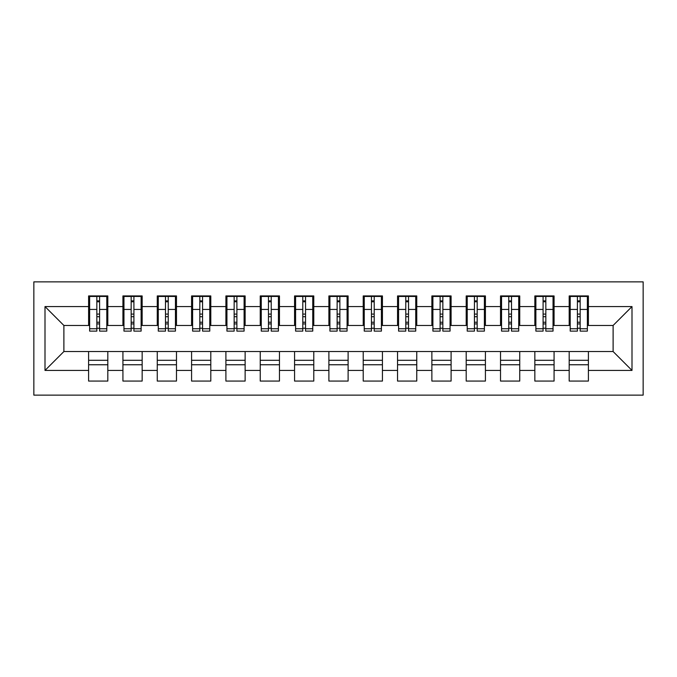 <?xml version="1.0" encoding="UTF-8"?>
<svg xmlns="http://www.w3.org/2000/svg" width="677" height="677" viewBox="0 0 677 677"><rect width="100%" height="100%" fill="white"/><g stroke="black" fill="none" stroke-linecap="round" stroke-linejoin="round"><path stroke-width="1.02" d="M33.85 395.14L643.15 395.14L643.15 281.86L33.85 281.86L33.85 395.14M577.413 316.701L580.164 316.701L577.413 316.701M588.398 360.299L569.179 360.299M569.179 364.759L588.398 364.759M543.089 316.701L545.831 316.701L543.089 316.701M554.074 360.299L534.847 360.299M534.847 364.759L554.074 364.759M508.757 316.701L511.507 316.701L508.757 316.701M519.741 360.299L500.523 360.299M500.523 364.759L519.741 364.759M474.433 316.701L477.183 316.701L474.433 316.701M485.417 360.299L466.199 360.299M466.199 364.759L485.417 364.759M440.109 316.701L442.851 316.701L440.109 316.701M451.094 360.299L431.867 360.299M431.867 364.759L451.094 364.759M405.777 316.701L408.527 316.701L405.777 316.701M416.761 360.299L397.543 360.299M397.543 364.759L416.761 364.759M371.453 316.701L374.203 316.701L371.453 316.701M382.437 360.299L363.219 360.299M363.219 364.759L382.437 364.759M337.129 316.701L339.871 316.701L337.129 316.701M348.113 360.299L328.887 360.299M328.887 364.759L348.113 364.759M302.797 316.701L305.547 316.701L302.797 316.701M313.781 360.299L294.563 360.299M294.563 364.759L313.781 364.759M268.473 316.701L271.223 316.701L268.473 316.701M279.457 360.299L260.239 360.299M260.239 364.759L279.457 364.759M234.149 316.701L236.891 316.701L234.149 316.701M245.133 360.299L225.906 360.299M225.906 364.759L245.133 364.759M199.817 316.701L202.567 316.701L199.817 316.701M210.801 360.299L191.583 360.299M191.583 364.759L210.801 364.759M165.493 316.701L168.243 316.701L165.493 316.701M176.477 360.299L157.259 360.299M157.259 364.759L176.477 364.759M131.169 316.701L133.911 316.701L131.169 316.701M142.153 360.299L122.926 360.299M122.926 364.759L142.153 364.759M89.635 325.459L63.883 325.459L45.004 306.579L45.004 370.421L88.602 370.421L88.602 381.066L107.821 381.066L107.821 370.421L122.926 370.421L122.926 381.066L142.153 381.066L142.153 370.421L157.259 370.421L157.259 381.066L176.477 381.066L176.477 370.421L191.583 370.421L191.583 381.066L210.801 381.066L210.801 370.421L225.906 370.421L225.906 381.066L245.133 381.066L245.133 370.421L260.239 370.421L260.239 381.066L279.457 381.066L279.457 370.421L294.563 370.421L294.563 381.066L313.781 381.066L313.781 370.421L328.887 370.421L328.887 381.066L348.113 381.066L348.113 370.421L363.219 370.421L363.219 381.066L382.437 381.066L382.437 370.421L397.543 370.421L397.543 381.066L416.761 381.066L416.761 370.421L431.867 370.421L431.867 381.066L451.094 381.066L451.094 370.421L466.199 370.421L466.199 381.066L485.417 381.066L485.417 370.421L500.523 370.421L500.523 381.066L519.741 381.066L519.741 370.421L534.847 370.421L534.847 381.066L554.074 381.066L554.074 370.421L569.179 370.421L569.179 381.066L588.398 381.066L588.398 351.541L613.117 351.541L613.117 325.459L587.365 325.459M45.004 306.579L88.602 306.579L88.602 325.459M613.117 325.459L631.996 306.579L588.398 306.579L588.398 295.934L569.179 295.934L569.179 306.579L554.074 306.579L554.074 295.934L534.847 295.934L534.847 306.579L519.741 306.579L519.741 295.934L500.523 295.934L500.523 306.579L485.417 306.579L485.417 295.934L466.199 295.934L466.199 306.579L451.094 306.579L451.094 295.934L431.867 295.934L431.867 306.579L416.761 306.579L416.761 295.934L397.543 295.934L397.543 306.579L382.437 306.579L382.437 295.934L363.219 295.934L363.219 306.579L348.113 306.579L348.113 295.934L328.887 295.934L328.887 306.579L313.781 306.579L313.781 295.934L294.563 295.934L294.563 306.579L279.457 306.579L279.457 295.934L260.239 295.934L260.239 306.579L245.133 306.579L245.133 295.934L225.906 295.934L225.906 306.579L210.801 306.579L210.801 295.934L191.583 295.934L191.583 306.579L176.477 306.579L176.477 295.934L157.259 295.934L157.259 306.579L142.153 306.579L142.153 295.934L122.926 295.934L122.926 306.579L107.821 306.579L107.821 295.934L88.602 295.934L88.602 306.579M631.996 306.579L631.996 370.421L588.398 370.421M554.074 370.421L554.074 351.541L588.398 351.541M569.179 370.421L569.179 351.541M588.398 306.579L588.398 325.459M519.741 370.421L519.741 351.541L554.074 351.541M534.847 370.421L534.847 351.541M569.179 306.579L569.179 325.459L553.041 325.459M554.074 306.579L554.074 325.459M485.417 370.421L485.417 351.541L519.741 351.541M500.523 370.421L500.523 351.541M534.847 306.579L534.847 325.459L518.717 325.459M519.741 306.579L519.741 325.459M451.094 370.421L451.094 351.541L485.417 351.541M466.199 370.421L466.199 351.541M500.523 306.579L500.523 325.459L484.385 325.459M485.417 306.579L485.417 325.459M416.761 370.421L416.761 351.541L451.094 351.541M431.867 370.421L431.867 351.541M466.199 306.579L466.199 325.459L450.061 325.459M451.094 306.579L451.094 325.459M382.437 370.421L382.437 351.541L416.761 351.541M397.543 370.421L397.543 351.541M431.867 306.579L431.867 325.459L415.737 325.459M416.761 306.579L416.761 325.459M348.113 370.421L348.113 351.541L382.437 351.541M363.219 370.421L363.219 351.541M397.543 306.579L397.543 325.459L381.405 325.459M382.437 306.579L382.437 325.459M313.781 370.421L313.781 351.541L348.113 351.541M328.887 370.421L328.887 351.541M363.219 306.579L363.219 325.459L347.081 325.459M348.113 306.579L348.113 325.459M279.457 370.421L279.457 351.541L313.781 351.541M294.563 370.421L294.563 351.541M328.887 306.579L328.887 325.459L312.757 325.459M313.781 306.579L313.781 325.459M245.133 370.421L245.133 351.541L279.457 351.541M260.239 370.421L260.239 351.541M294.563 306.579L294.563 325.459L278.425 325.459M279.457 306.579L279.457 325.459M210.801 370.421L210.801 351.541L245.133 351.541M225.906 370.421L225.906 351.541M260.239 306.579L260.239 325.459L244.101 325.459M245.133 306.579L245.133 325.459M176.477 370.421L176.477 351.541L210.801 351.541M191.583 370.421L191.583 351.541M225.906 306.579L225.906 325.459L209.777 325.459M210.801 306.579L210.801 325.459M142.153 370.421L142.153 351.541L176.477 351.541M157.259 370.421L157.259 351.541M191.583 306.579L191.583 325.459L175.445 325.459M176.477 306.579L176.477 325.459M107.821 370.421L107.821 351.541L142.153 351.541M122.926 370.421L122.926 351.541M157.259 306.579L157.259 325.459L141.121 325.459M142.153 306.579L142.153 325.459M96.836 316.701L99.587 316.701L96.836 316.701M107.821 360.299L88.602 360.299M88.602 364.759L107.821 364.759M45.004 370.421L63.883 351.541L107.821 351.541M88.602 370.421L88.602 351.541M122.926 306.579L122.926 325.459L106.797 325.459M107.821 306.579L107.821 325.459M63.883 325.459L63.883 351.541M570.203 325.459L569.179 325.459M535.879 325.459L534.847 325.459M501.555 325.459L500.523 325.459M467.223 325.459L466.199 325.459M432.899 325.459L431.867 325.459M398.575 325.459L397.543 325.459M364.243 325.459L363.219 325.459M329.919 325.459L328.887 325.459M295.595 325.459L294.563 325.459M261.263 325.459L260.239 325.459M226.939 325.459L225.906 325.459M192.615 325.459L191.583 325.459M158.283 325.459L157.259 325.459M123.959 325.459L122.926 325.459M631.996 370.421L613.117 351.541M89.635 296.281L106.797 296.281L89.635 296.281L89.635 331.121L96.836 331.121L96.836 296.408L106.797 296.458L106.797 331.121L99.587 331.121L99.587 296.458M96.836 300.876L99.587 300.876M96.836 328.235L99.587 328.235M99.587 323.928L96.836 323.928M96.836 322.235L99.587 322.235M107.821 312.241L106.797 312.241M107.821 316.701L106.797 316.701M89.635 312.241L88.602 312.241M89.635 316.701L88.602 316.701M123.959 296.281L141.121 296.281L123.959 296.281L123.959 331.121L131.169 331.121L131.169 296.408L141.121 296.458L141.121 331.121L133.911 331.121L133.911 296.458M131.169 300.876L133.911 300.876M131.169 328.235L133.911 328.235M133.911 323.928L131.169 323.928M131.169 322.235L133.911 322.235M142.153 312.241L141.121 312.241M142.153 316.701L141.121 316.701M123.959 312.241L122.926 312.241M123.959 316.701L122.926 316.701M158.283 296.281L175.445 296.281L158.283 296.281L158.283 331.121L165.493 331.121L165.493 296.408L175.445 296.458L175.445 331.121L168.243 331.121L168.243 296.458M165.493 300.876L168.243 300.876M165.493 328.235L168.243 328.235M168.243 323.928L165.493 323.928M165.493 322.235L168.243 322.235M176.477 312.241L175.445 312.241M176.477 316.701L175.445 316.701M158.283 312.241L157.259 312.241M158.283 316.701L157.259 316.701M192.615 296.281L209.777 296.281L192.615 296.281L192.615 331.121L199.817 331.121L199.817 296.408L209.777 296.458L209.777 331.121L202.567 331.121L202.567 296.458M199.817 300.876L202.567 300.876M199.817 328.235L202.567 328.235M202.567 323.928L199.817 323.928M199.817 322.235L202.567 322.235M210.801 312.241L209.777 312.241M210.801 316.701L209.777 316.701M192.615 312.241L191.583 312.241M192.615 316.701L191.583 316.701M226.939 296.281L244.101 296.281L226.939 296.281L226.939 331.121L234.149 331.121L234.149 296.408L244.101 296.458L244.101 331.121L236.891 331.121L236.891 296.458M234.149 300.876L236.891 300.876M234.149 328.235L236.891 328.235M236.891 323.928L234.149 323.928M234.149 322.235L236.891 322.235M245.133 312.241L244.101 312.241M245.133 316.701L244.101 316.701M226.939 312.241L225.906 312.241M226.939 316.701L225.906 316.701M261.263 296.281L278.425 296.281L261.263 296.281L261.263 331.121L268.473 331.121L268.473 296.408L278.425 296.458L278.425 331.121L271.223 331.121L271.223 296.458M268.473 300.876L271.223 300.876M268.473 328.235L271.223 328.235M271.223 323.928L268.473 323.928M268.473 322.235L271.223 322.235M279.457 312.241L278.425 312.241M279.457 316.701L278.425 316.701M261.263 312.241L260.239 312.241M261.263 316.701L260.239 316.701M295.595 296.281L312.757 296.281L295.595 296.281L295.595 331.121L302.797 331.121L302.797 296.408L312.757 296.458L312.757 331.121L305.547 331.121L305.547 296.458M302.797 300.876L305.547 300.876M302.797 328.235L305.547 328.235M305.547 323.928L302.797 323.928M302.797 322.235L305.547 322.235M313.781 312.241L312.757 312.241M313.781 316.701L312.757 316.701M295.595 312.241L294.563 312.241M295.595 316.701L294.563 316.701M329.919 296.281L347.081 296.281L329.919 296.281L329.919 331.121L337.129 331.121L337.129 296.408L347.081 296.458L347.081 331.121L339.871 331.121L339.871 296.458M337.129 300.876L339.871 300.876M337.129 328.235L339.871 328.235M339.871 323.928L337.129 323.928M337.129 322.235L339.871 322.235M348.113 312.241L347.081 312.241M348.113 316.701L347.081 316.701M329.919 312.241L328.887 312.241M329.919 316.701L328.887 316.701M364.243 296.281L381.405 296.281L364.243 296.281L364.243 331.121L371.453 331.121L371.453 296.408L381.405 296.458L381.405 331.121L374.203 331.121L374.203 296.458M371.453 300.876L374.203 300.876M371.453 328.235L374.203 328.235M374.203 323.928L371.453 323.928M371.453 322.235L374.203 322.235M382.437 312.241L381.405 312.241M382.437 316.701L381.405 316.701M364.243 312.241L363.219 312.241M364.243 316.701L363.219 316.701M398.575 296.281L415.737 296.281L398.575 296.281L398.575 331.121L405.777 331.121L405.777 296.408L415.737 296.458L415.737 331.121L408.527 331.121L408.527 296.458M405.777 300.876L408.527 300.876M405.777 328.235L408.527 328.235M408.527 323.928L405.777 323.928M405.777 322.235L408.527 322.235M416.761 312.241L415.737 312.241M416.761 316.701L415.737 316.701M398.575 312.241L397.543 312.241M398.575 316.701L397.543 316.701M432.899 296.281L450.061 296.281L432.899 296.281L432.899 331.121L440.109 331.121L440.109 296.408L450.061 296.458L450.061 331.121L442.851 331.121L442.851 296.458M440.109 300.876L442.851 300.876M440.109 328.235L442.851 328.235M442.851 323.928L440.109 323.928M440.109 322.235L442.851 322.235M451.094 312.241L450.061 312.241M451.094 316.701L450.061 316.701M432.899 312.241L431.867 312.241M432.899 316.701L431.867 316.701M467.223 296.281L484.385 296.281L467.223 296.281L467.223 331.121L474.433 331.121L474.433 296.408L484.385 296.458L484.385 331.121L477.183 331.121L477.183 296.458M474.433 300.876L477.183 300.876M474.433 328.235L477.183 328.235M477.183 323.928L474.433 323.928M474.433 322.235L477.183 322.235M485.417 312.241L484.385 312.241M485.417 316.701L484.385 316.701M467.223 312.241L466.199 312.241M467.223 316.701L466.199 316.701M501.555 296.281L518.717 296.281L501.555 296.281L501.555 331.121L508.757 331.121L508.757 296.408L518.717 296.458L518.717 331.121L511.507 331.121L511.507 296.458M508.757 300.876L511.507 300.876M508.757 328.235L511.507 328.235M511.507 323.928L508.757 323.928M508.757 322.235L511.507 322.235M519.741 312.241L518.717 312.241M519.741 316.701L518.717 316.701M501.555 312.241L500.523 312.241M501.555 316.701L500.523 316.701M535.879 296.281L553.041 296.281L535.879 296.281L535.879 331.121L543.089 331.121L543.089 296.408L553.041 296.458L553.041 331.121L545.831 331.121L545.831 296.458M543.089 300.876L545.831 300.876M543.089 328.235L545.831 328.235M545.831 323.928L543.089 323.928M543.089 322.235L545.831 322.235M554.074 312.241L553.041 312.241M554.074 316.701L553.041 316.701M535.879 312.241L534.847 312.241M535.879 316.701L534.847 316.701M570.203 296.281L587.365 296.281L570.203 296.281L570.203 331.121L577.413 331.121L577.413 296.408L587.365 296.458L587.365 331.121L580.164 331.121L580.164 296.458M577.413 300.876L580.164 300.876M577.413 328.235L580.164 328.235M580.164 323.928L577.413 323.928M577.413 322.235L580.164 322.235M588.398 312.241L587.365 312.241M588.398 316.701L587.365 316.701M570.203 312.241L569.179 312.241M570.203 316.701L569.179 316.701M89.635 296.458L96.836 296.458M99.587 328.76L106.797 328.76M99.587 309.44L106.797 309.44M89.635 328.76L96.836 328.76M89.635 309.44L96.836 309.44M96.836 314.086L99.587 314.086M96.836 301.773L99.587 301.773M123.959 296.458L131.169 296.458M133.911 328.76L141.121 328.76M133.911 309.44L141.121 309.44M123.959 328.76L131.169 328.76M123.959 309.44L131.169 309.44M131.169 314.086L133.911 314.086M131.169 301.773L133.911 301.773M158.283 296.458L165.493 296.458M168.243 328.76L175.445 328.76M168.243 309.44L175.445 309.44M158.283 328.76L165.493 328.76M158.283 309.44L165.493 309.44M165.493 314.086L168.243 314.086M165.493 301.773L168.243 301.773M192.615 296.458L199.817 296.458M202.567 328.76L209.777 328.76M202.567 309.44L209.777 309.44M192.615 328.76L199.817 328.76M192.615 309.44L199.817 309.44M199.817 314.086L202.567 314.086M199.817 301.773L202.567 301.773M226.939 296.458L234.149 296.458M236.891 328.76L244.101 328.76M236.891 309.44L244.101 309.44M226.939 328.76L234.149 328.76M226.939 309.44L234.149 309.44M234.149 314.086L236.891 314.086M234.149 301.773L236.891 301.773M261.263 296.458L268.473 296.458M271.223 328.76L278.425 328.76M271.223 309.44L278.425 309.44M261.263 328.76L268.473 328.76M261.263 309.44L268.473 309.44M268.473 314.086L271.223 314.086M268.473 301.773L271.223 301.773M295.595 296.458L302.797 296.458M305.547 328.76L312.757 328.76M305.547 309.44L312.757 309.44M295.595 328.76L302.797 328.76M295.595 309.44L302.797 309.44M302.797 314.086L305.547 314.086M302.797 301.773L305.547 301.773M329.919 296.458L337.129 296.458M339.871 328.76L347.081 328.76M339.871 309.44L347.081 309.44M329.919 328.76L337.129 328.76M329.919 309.44L337.129 309.44M337.129 314.086L339.871 314.086M337.129 301.773L339.871 301.773M364.243 296.458L371.453 296.458M374.203 328.76L381.405 328.76M374.203 309.44L381.405 309.44M364.243 328.76L371.453 328.76M364.243 309.44L371.453 309.44M371.453 314.086L374.203 314.086M371.453 301.773L374.203 301.773M398.575 296.458L405.777 296.458M408.527 328.76L415.737 328.76M408.527 309.44L415.737 309.44M398.575 328.76L405.777 328.76M398.575 309.44L405.777 309.44M405.777 314.086L408.527 314.086M405.777 301.773L408.527 301.773M432.899 296.458L440.109 296.458M442.851 328.76L450.061 328.76M442.851 309.44L450.061 309.44M432.899 328.76L440.109 328.76M432.899 309.44L440.109 309.44M440.109 314.086L442.851 314.086M440.109 301.773L442.851 301.773M467.223 296.458L474.433 296.458M477.183 328.76L484.385 328.76M477.183 309.44L484.385 309.44M467.223 328.76L474.433 328.76M467.223 309.44L474.433 309.44M474.433 314.086L477.183 314.086M474.433 301.773L477.183 301.773M501.555 296.458L508.757 296.458M511.507 328.76L518.717 328.76M511.507 309.44L518.717 309.44M501.555 328.76L508.757 328.76M501.555 309.44L508.757 309.44M508.757 314.086L511.507 314.086M508.757 301.773L511.507 301.773M535.879 296.458L543.089 296.458M545.831 328.76L553.041 328.76M545.831 309.44L553.041 309.44M535.879 328.76L543.089 328.76M535.879 309.44L543.089 309.44M543.089 314.086L545.831 314.086M543.089 301.773L545.831 301.773M570.203 296.458L577.413 296.458M580.164 328.76L587.365 328.76M580.164 309.44L587.365 309.44M570.203 328.76L577.413 328.76M570.203 309.44L577.413 309.44M577.413 314.086L580.164 314.086M577.413 301.773L580.164 301.773"/></g></svg>
